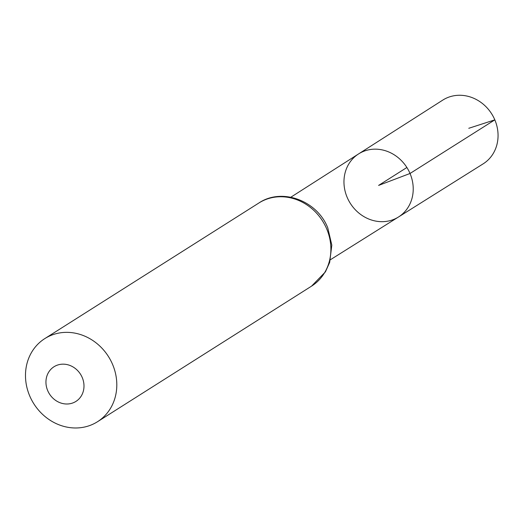 <?xml version="1.0" encoding="UTF-8"?>
<svg xmlns="http://www.w3.org/2000/svg" width="523" height="523" viewBox="0 0 523 523"><rect width="100%" height="100%" fill="white"/><g stroke="black" fill="none" stroke-linecap="round" stroke-linejoin="round"><path stroke-width="0.78" d="M410.025 173.486A37.323 33.485 -122.4 0 0 358.517 153.958A37.323 33.485 -122.4 0 0 350.305 203.342A37.323 33.485 -122.4 0 0 398.461 217.012A37.323 33.485 -122.4 0 0 410.025 173.486A37.323 33.485 -122.4 0 0 358.517 153.958L442.752 100.115A37.728 33.851 -122.4 0 1 494.823 119.859A37.728 33.851 -122.4 0 1 483.134 163.862L398.461 217.012A37.323 33.485 -122.4 0 0 410.025 173.486M82.235 377.528A20.508 18.397 57.6 0 1 63.25 403.651A20.508 18.397 57.6 0 1 49.417 371.062A20.508 18.397 57.6 0 1 82.235 377.528M112.589 364.433A49.214 44.154 57.6 0 1 97.481 421.741A49.214 44.154 57.6 0 1 33.845 403.795A49.214 44.154 57.6 0 1 44.815 338.59A49.214 44.154 57.6 0 1 112.589 364.433M406.881 167.497L378.593 185.417L410.025 173.486L494.823 119.859L468.778 128.292M326.672 228.826A49.214 44.154 57.6 0 1 311.564 286.133L325.411 271.882L329.673 262.402L331.817 245.124L327.764 227.838C317.226 200.649 281.884 187.397 258.892 202.989A49.214 44.154 57.6 0 1 326.672 228.826M330.438 259.715L398.461 217.012M290.847 197.21L358.517 153.958M97.481 421.741L311.564 286.133M44.815 338.59L258.892 202.989"/></g></svg>
